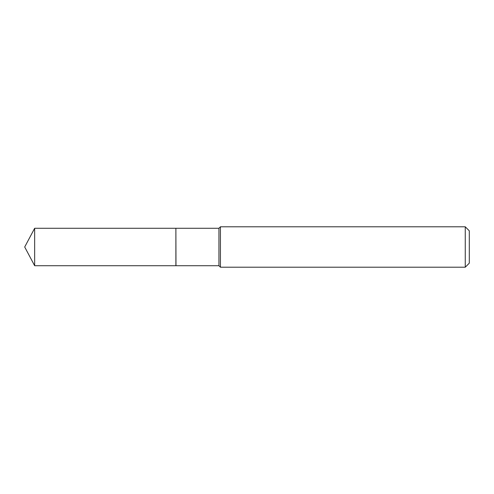 <?xml version="1.0" encoding="UTF-8"?>
<svg xmlns="http://www.w3.org/2000/svg" width="494" height="494" viewBox="0 0 494 494"><rect width="100%" height="100%" fill="white"/><g stroke="black" fill="none" stroke-linecap="round" stroke-linejoin="round"><path stroke-width="0.74" d="M34.654 228.284L34.654 265.716L175.889 265.716L175.889 228.284L34.654 228.284L24.7 247L34.654 265.716M175.889 228.364L175.975 265.716L218.941 265.716L220.429 267.205L465.262 267.205L465.262 226.795L220.429 226.795L220.429 267.205M465.262 226.795L469.3 230.834L469.3 263.166L465.262 267.205M175.975 228.284L218.941 228.284L218.941 265.716M218.941 228.284L220.429 226.795"/></g></svg>
